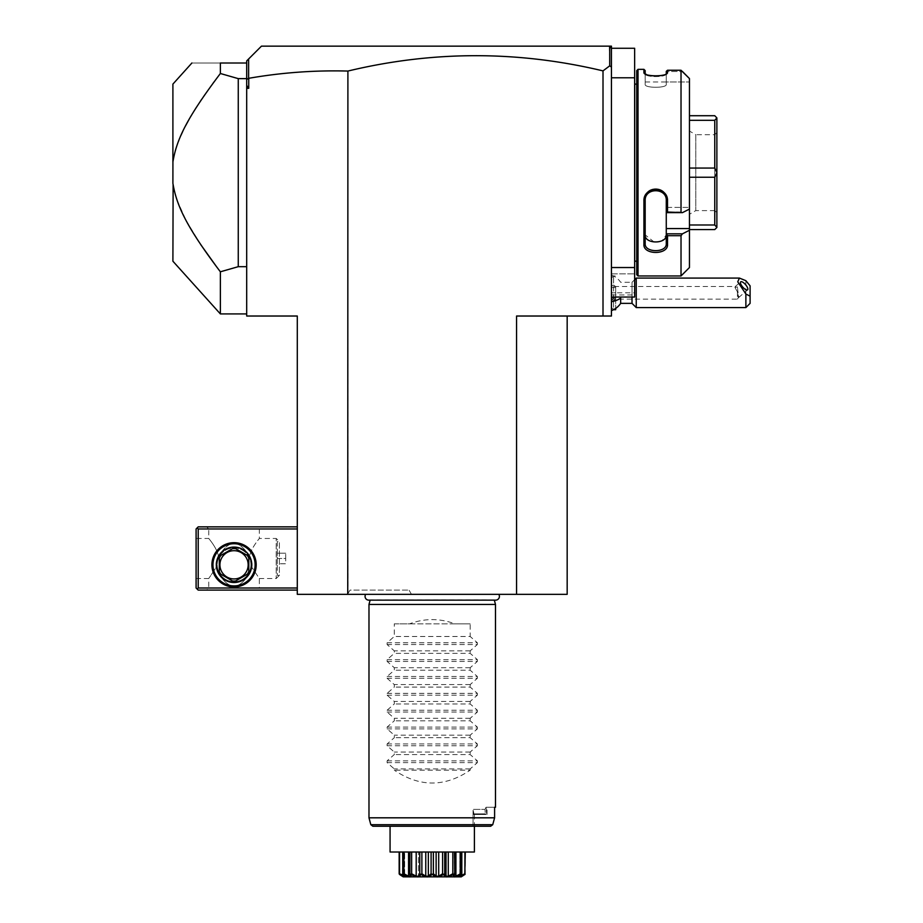 <?xml version="1.0" encoding="UTF-8"?>
<svg xmlns="http://www.w3.org/2000/svg" width="923" height="923" viewBox="0 0 923 923"><rect width="100%" height="100%" fill="white"/><g stroke="black" fill="none" stroke-linecap="round" stroke-linejoin="round"><path stroke-width="0.69" stroke-dasharray="4.62 3.46" d="M246.695 88.32L246.695 316.024L297.298 316.024L297.298 594.331L567.172 594.331L567.172 316.024L516.568 316.024L611.441 316.024L611.441 46.15L609.342 46.15L611.441 48.261L611.441 77.774L611.441 48.261L609.342 46.15L261.451 46.15L248.622 58.98L248.737 88.32L246.695 88.32L246.695 85.412L248.737 88.32M498.789 594.331L365.681 594.331L498.789 594.331M347.936 594.331L347.902 71.059C314.616 70.171 281.561 72.582 248.737 78.305M347.579 594.331L411.473 594.331L347.579 594.331L350.013 590.109L409.039 590.109L350.013 590.109M609.342 46.15L609.711 65.845L603.007 70.886L603.007 316.024M603.007 70.886C517.965 50.569 432.922 50.627 347.902 71.059M567.172 316.024L516.568 316.024L516.568 594.331M611.441 292.833L615.664 292.833L615.664 298.106L615.664 287.561L615.664 292.833L611.441 292.833L611.441 297.044L611.441 77.774L611.441 298.106L611.441 292.833L634.643 292.833L634.643 48.261L611.441 48.261L609.711 46.519M734.927 287.353L737.442 291.899L738.365 297.621L737.442 299.156L737.442 286.949L734.927 287.353L735.573 286.499L611.441 286.499L611.441 299.156L611.441 275.031L611.441 310.636L611.441 299.202L611.441 307.59L613.553 309.701L613.553 275.965L613.553 285.045L615.664 286.534L615.664 299.121L613.553 300.61L611.441 299.202M613.553 285.045L611.441 286.465L611.441 278.077L611.441 307.59M248.622 58.98L246.695 60.906L246.695 266.678L246.695 79.113L248.622 78.213M246.695 79.413L246.695 85.412M246.695 266.678L246.695 313.912L246.695 266.678L238.261 266.678L220.366 271.8L220.366 313.912M246.695 63.595L246.81 62.902L220.366 63.018L220.366 73.505L238.261 78.628L238.261 266.678M246.695 78.628L246.695 64.148L246.695 78.628L238.261 78.628M218.866 75.478L218.174 76.39M217.909 76.747L214.217 81.686M213.063 83.232L204.687 94.931M204.145 95.715L201.676 99.315M200.441 101.138L196.357 107.368M194.165 110.852L189.134 119.286M185.511 125.909L182.789 131.354M180.885 135.473L178.843 140.342M178.566 141.069L175.878 148.799M175.301 150.761L174.366 154.36M174.251 154.845L173.12 160.533M173.086 160.798L172.924 161.848M172.901 84.097L172.901 261.209M173.12 184.75L174.828 192.792M174.851 192.907L176.385 198.133M176.997 199.956L186.065 220.435M186.1 220.516L200.879 244.826M216.974 267.324L220.366 271.8M220.366 63.018C181.854 63.018 181.854 63.018 220.366 63.018M297.298 587.997L297.298 526.86L297.298 587.997L198.203 587.997L197.153 589.059L196.091 587.997L196.091 528.971L198.203 526.86L297.298 526.86M197.153 589.059L198.203 590.109L297.298 590.109M261.451 590.109L206.637 590.109L261.451 590.109L259.351 587.997L208.748 587.997L259.351 587.997L259.351 578.513L251.806 567.23L259.351 578.513L276.219 578.513L279.381 575.352L279.381 541.616L277.269 541.616L277.269 575.352L279.381 575.352L279.381 541.616L276.219 538.455L276.219 578.513L276.219 538.455L259.351 538.455C260.621 537.048 251.044 547.651 249.695 556.073C251.044 547.651 260.621 537.048 259.351 538.455L259.351 528.971L208.748 528.971L208.748 538.455C207.479 537.048 217.043 547.651 218.405 556.073L216.294 567.23L221.797 577.89C229.965 588.851 238.134 588.851 246.291 577.89A17.918 17.918 0 0 0 246.291 551.723C238.134 540.774 229.965 540.774 221.797 551.723A17.918 17.918 0 0 0 221.797 577.89L216.294 567.23L208.748 578.513L216.294 567.23L218.405 556.073C217.043 547.651 207.479 537.048 208.748 538.455L196.091 538.455L196.091 578.513L196.091 538.455M198.203 587.997L198.203 528.971L297.298 528.971M211.909 564.807A22.14 22.14 0 0 0 234.05 586.947A22.14 22.14 0 0 0 256.19 564.807A22.14 22.14 0 0 0 234.05 542.678A22.14 22.14 0 0 0 211.909 564.807M198.203 528.971L197.153 527.91M261.451 526.86L206.637 526.86L261.451 526.86L259.351 528.971L208.748 528.971L206.637 526.86M196.091 578.513L208.748 578.513L208.748 587.997L206.637 590.109M221.797 551.723L218.405 556.073L221.797 551.723A17.918 17.918 0 0 0 221.797 577.89C229.965 588.851 238.134 588.851 246.291 577.89L251.806 567.23L246.291 577.89A17.918 17.918 0 0 0 246.291 551.723L249.695 556.073L251.806 567.23L249.695 556.073L246.291 551.723C238.134 540.774 229.965 540.774 221.797 551.723M250.918 564.807A16.868 16.868 0 0 1 234.05 581.675A16.868 16.868 0 0 1 217.182 564.807A16.868 16.868 0 0 0 234.05 581.675A16.868 16.868 0 0 0 250.918 564.807A16.868 16.868 0 0 0 234.05 547.939A16.868 16.868 0 0 0 217.182 564.807A16.868 16.868 0 0 1 234.05 547.939A16.868 16.868 0 0 1 250.918 564.807M277.269 541.616L277.269 575.352M277.269 563.757L277.269 553.212L277.269 563.757L285.703 563.757L285.703 558.484L285.703 563.757L277.269 563.757M277.269 558.484L285.703 558.484L285.703 553.212L285.703 558.484L277.269 558.484M277.269 553.212L285.703 553.212L277.269 553.212M255.129 564.807A21.079 21.079 0 0 1 234.05 585.897A21.079 21.079 0 0 1 212.959 564.807A21.079 21.079 0 0 1 234.05 543.728A21.079 21.079 0 0 1 255.129 564.807A21.079 21.079 0 0 0 234.05 543.728A21.079 21.079 0 0 0 212.959 564.807A21.079 21.079 0 0 0 234.05 585.897A21.079 21.079 0 0 0 255.129 564.807A21.079 21.079 0 0 0 234.05 543.728A21.079 21.079 0 0 0 212.959 564.807A21.079 21.079 0 0 0 234.05 585.897A21.079 21.079 0 0 0 255.129 564.807M219.293 571.579A16.233 16.233 0 0 0 220.816 574.21A16.233 16.233 0 0 1 219.293 571.579L219.293 558.046A16.233 16.233 0 0 1 220.816 555.415A16.233 16.233 0 0 0 219.293 558.046L219.293 571.579A16.233 16.233 0 0 0 220.816 574.21L232.527 580.971A16.233 16.233 0 0 0 235.573 580.971A16.233 16.233 0 0 1 232.527 580.971A16.233 16.233 0 0 0 235.573 580.971L247.283 574.21A16.233 16.233 0 0 0 248.806 571.579L248.806 558.046A16.233 16.233 0 0 0 247.283 555.415L235.573 548.643A16.233 16.233 0 0 0 232.527 548.643A16.233 16.233 0 0 1 235.573 548.643L247.283 555.415A16.233 16.233 0 0 1 248.806 558.046A16.233 16.233 0 0 0 247.283 555.415M251.76 564.807A17.71 17.71 0 0 0 234.05 547.097A17.71 17.71 0 0 0 216.34 564.807A17.71 17.71 0 0 0 234.05 582.517A17.71 17.71 0 0 0 251.76 564.807M235.573 548.643A16.233 16.233 0 0 0 232.527 548.643L220.816 555.415A16.233 16.233 0 0 0 219.293 558.046M247.283 574.21A16.233 16.233 0 0 0 248.806 571.579A16.233 16.233 0 0 1 247.283 574.21L235.573 580.971M220.816 574.21L232.527 580.971M248.806 571.579L248.806 558.046M234.05 578.94A14.122 14.122 0 0 1 219.916 564.807A14.122 14.122 0 0 1 234.05 550.685A14.122 14.122 0 0 1 248.172 564.807A14.122 14.122 0 0 1 234.05 578.94M232.527 548.643L220.816 555.415M609.711 65.845L611.441 67.044M611.441 77.774L634.643 77.774M611.441 267.532L634.643 267.532M611.441 273.854L634.643 273.854L611.441 273.854M611.441 294.933L634.643 294.933L634.643 292.833M611.441 297.044L634.643 297.044L634.643 294.933M634.643 83.255L634.643 262.051L634.643 83.255M634.724 261.209L634.724 84.097M636.743 261.209L636.743 84.097L636.743 261.209M636.743 274.696L636.743 70.61M666.268 71.359L666.268 84.431L666.268 71.498L682.443 71.498L666.268 71.498L666.268 81.997L689.458 81.997L666.268 81.997L666.268 84.431L666.268 73.667C666.96 77.532 644.485 77.532 645.177 73.667L645.177 70.61M689.458 78.57L689.458 209.106L682.443 212.636L681.024 212.025L681.024 70.252L682.443 71.498M666.21 73.921L667.525 72.444L667.525 70.252L681.024 70.252M666.268 73.667C666.96 77.532 644.485 77.532 645.177 73.667L645.177 84.431C644.496 88.216 666.948 88.216 666.268 84.431C666.937 88.216 644.508 88.216 645.177 84.431L645.235 73.921M643.919 69.34L643.919 72.444L645.327 73.978M681.024 212.025L667.525 212.025L667.525 201.006C668.206 185.973 643.262 185.927 643.919 201.006L643.919 244.514C643.262 255.094 668.206 255.06 667.525 244.514L667.525 235.688L681.024 235.688L682.443 233.819L666.268 233.819L667.525 235.688M681.024 275.965L681.024 235.688M638.012 275.965L638.012 69.34M646.458 74.498L648.696 75.213M652.399 75.848L654.269 75.986M655.238 76.009L657.499 75.974M658.687 75.882L660.464 75.663M662.899 75.178L665.148 74.44M665.46 74.302L667.525 72.444M682.443 212.636L666.268 212.636L667.525 212.025M666.268 212.567L666.268 200.66C667.029 187.507 644.485 187.357 645.177 200.66L645.177 243.626L643.919 244.514M667.525 201.006L666.268 200.66L666.268 198.676L666.268 234.027M643.919 201.006L645.177 200.66L645.177 198.676L645.177 234.857L645.177 200.66M667.525 244.514L666.268 243.626L666.268 234.857L662.079 240.707M689.458 267.532L689.458 228.569L666.268 228.569L666.268 233.819M689.458 209.106L689.458 228.569M689.458 115.721L689.458 168.067L689.458 115.721L714.76 115.721L716.871 117.832L714.76 120.313L689.458 120.313M689.458 168.067L689.458 224.993L689.458 168.067L714.76 168.067L714.76 120.313M689.458 224.993L689.458 229.573L689.458 224.993L714.76 224.993L714.76 177.239L716.871 172.739L716.871 117.913M666.268 212.636L666.268 207.398L666.268 212.636L666.268 207.398L689.458 207.398L666.268 207.398L666.268 217.978L666.268 200.66M666.268 198.676C666.937 185.442 644.508 185.442 645.177 198.676C644.485 185.454 666.948 185.442 666.268 198.676M661.941 240.788L661.272 241.076M661.006 241.18L660.222 241.445M659.703 241.595L659.01 241.768M658.664 241.838L657.649 241.988M657.591 241.999L654.984 242.08M654.834 242.08L654.153 242.022M654.095 242.022L645.177 234.857M666.268 234.857L666.268 228.569M714.76 168.067L716.871 172.566M689.458 177.239L714.76 177.239M714.76 224.993L716.871 227.393L714.76 229.573L689.458 229.573M716.871 227.393L716.871 172.739M716.871 212.717L716.871 132.589L716.871 212.717L714.76 210.606L714.76 134.7L714.76 210.606L695.78 210.606L689.458 214.251L689.458 131.054L689.458 214.251M716.871 132.589L714.76 134.7L695.78 134.7L695.78 210.606L695.78 134.7L689.458 131.054M620.66 303.367L620.66 297.044M611.441 275.031A18.979 18.979 0 0 1 620.66 282.288L632.024 282.288L632.024 303.367M634.643 279.681L632.024 282.288L632.024 297.044M636.247 307.59L636.247 278.077M745.876 280.684L745.876 307.59M750.099 303.367L750.099 285.842M738.273 294.795L738.273 297.737A5.273 1.869 49.1 0 0 738.642 297.575A5.273 1.869 49.1 0 0 738.919 296.814A5.273 1.869 -130.9 0 0 738.273 294.795L737.442 286.949M737.442 291.899L737.442 299.156L611.441 299.156M613.553 300.61L613.576 309.701M615.664 299.121L615.664 308.444M615.664 309.701L615.664 286.534M615.664 287.561L611.441 287.561L615.664 287.561M615.664 298.106L611.441 298.106L615.664 298.106M368.819 600.146A3.75 3.75 0 0 0 370.204 599.881L494.267 599.881A3.75 3.75 0 0 0 495.651 600.146L368.819 600.146M494.336 600.146L370.135 600.146M368.981 604.45L495.489 604.45M486.029 807.279L494.601 807.279L486.029 807.279L487.056 807.279L486.029 807.279L484.944 809.379L486.029 807.279L486.698 814.49L486.029 807.279M494.601 807.279L494.601 817.813L368.981 817.813M370.827 824.689L492.732 824.689L490.667 826.247L473.061 826.247L473.061 809.379L484.944 809.379L473.061 809.379L473.787 813.867L485.348 813.867L484.944 809.379L485.348 813.867L486.698 814.49L473.084 814.49L486.121 814.49L485.348 813.867L473.787 813.867L474.099 814.49L473.234 810.532L473.061 814.49L474.399 814.49L473.061 814.49L473.061 826.247L390.071 826.247L490.667 826.247M474.399 814.49L474.399 826.247L473.061 826.247M474.399 852.021L390.071 852.021M399.163 852.021L402.405 852.021L399.163 852.021L399.163 873.758L402.405 876.204L402.405 852.021L402.405 876.204L399.163 873.758L402.405 875.846M399.567 852.021L404.655 852.021L399.567 852.021L399.382 874.323M403.893 852.021L411.646 852.021L403.893 852.021L403.42 874.323L404.655 874.912M411.646 852.021L421.88 852.021L411.646 852.021L411.646 873.758L410.931 874.323L409.916 873.758L409.916 852.021M421.88 852.021L433.372 852.021L421.88 852.021L421.88 873.758L421.015 874.323L419.757 873.758L419.757 852.021M433.372 852.021L444.713 852.021L433.372 852.021L433.372 873.758L432.449 874.323L433.902 875.489M444.713 852.021L454.554 852.021L444.713 852.021L444.713 873.758L443.859 874.323L445.867 876.585M454.554 852.021L461.708 852.021L454.243 852.021L454.554 873.758L453.862 874.323L452.824 873.758L452.824 852.021M461.708 852.021L465.307 852.021L459.816 852.021L461.708 852.021L461.696 873.769M465.307 852.021L462.065 852.021L465.307 852.021L465.307 873.758L462.065 876.204L462.065 852.021L462.088 876.089L461.442 876.735L465.307 873.758L462.065 876.204L462.065 852.021M403.766 875.073L403.766 852.021L403.766 876.204L399.567 873.758M404.655 875.962L402.763 873.758L404.655 876.204L404.655 852.021L404.655 876.204L403.766 876.204M409.72 852.021L410.227 876.204L410.227 852.021L410.227 876.204L408.554 876.204L408.554 852.021M419.757 873.758L418.454 876.204L418.454 852.021L418.454 876.204L416.192 876.204L416.192 852.021M452.824 873.758L448.278 876.204L446.017 876.204L446.017 852.021L446.017 876.204L444.713 873.758M459.816 874.912L461.05 874.323L460.577 873.758L455.916 876.204L454.243 876.204L454.751 852.021M460.704 875.073L460.704 852.021L460.704 876.204L459.816 876.204L459.816 852.021L459.816 876.204L461.708 873.758L460.323 875.339L460.692 876.458M462.019 875.858L465.157 874.323M465.088 874.323L464.904 852.021M464.904 873.758L462.065 875.177M461.985 875.235L461.073 875.915M461.708 873.769L460.323 875.339L461.708 873.758M460.577 873.758L460.577 852.021M455.916 876.204L455.916 852.021M448.278 876.204L448.278 852.021M442.59 852.021L442.59 873.758L443.859 874.323M442.59 873.758L438.702 876.204L438.702 852.021M438.702 876.204L436.129 876.204L436.129 852.021M436.129 876.204L433.372 873.758M430.983 875.189L432.449 874.323M432.022 874.323L431.099 873.758L431.099 852.021M431.099 873.758L428.341 876.204L428.341 852.021M428.341 876.204L425.768 876.204L425.768 852.021M425.768 876.204L421.88 873.758M416.192 876.204L411.646 873.758M408.554 876.204L403.893 873.758M402.763 873.758L402.763 852.021M402.382 852.021L402.382 876.089L403.028 876.735L401.943 876.042M401.828 875.962L399.982 874.762M403.282 876.25L404.124 876.585M405.497 875.292L406.328 875.662M409.397 876.7L410.297 876.677M413.954 875.742L415.2 876.227M415.246 876.239L416.423 876.585M417.358 876.735L418.061 876.712M418.604 876.585L419.596 875.927M419.711 875.789L420.611 874.323M424.015 875.939L424.707 876.215M424.776 876.25L425.838 876.573M425.895 876.585L426.645 876.712M426.853 876.723L427.799 876.7M427.949 876.677L429.299 876.239M435.171 876.239L437.617 876.735M438.621 876.573L439.694 876.25M439.763 876.215L440.467 875.927M448.047 876.585L449.224 876.239M449.27 876.227L450.043 875.939M454.254 876.7L454.912 876.723M457.67 875.858L458.431 875.535M409.524 623.844L454.947 623.844C439.81 618.191 424.661 618.191 409.524 623.844L394.283 623.844L394.283 636.489L387.106 642.766L387.106 644.554L394.283 650.842L394.283 653.357L387.106 659.633L387.106 661.422L394.283 667.71L394.283 670.225L387.106 676.501L387.106 678.29L394.283 684.578L394.283 687.093L387.106 693.369L387.106 695.157L394.283 701.434L394.283 703.961L387.106 710.237L387.106 712.025L394.283 718.302L394.283 720.828L387.106 727.105L387.106 728.893L394.283 735.17L394.283 737.696L387.106 743.973L387.106 745.761L394.283 752.037L394.283 754.564L387.106 760.84L387.106 762.629L394.283 768.905L394.283 770.163L470.188 770.163C444.886 787.296 419.584 787.296 394.283 770.163M387.106 762.629L477.364 762.629L470.188 768.905L470.188 770.163M477.364 762.629L477.364 760.84L470.188 754.564L394.283 754.564M387.106 745.761L477.364 745.761L470.188 752.037L470.188 754.564M477.364 745.761L477.364 743.973L470.188 737.696L394.283 737.696M387.106 728.893L477.364 728.893L470.188 735.17L470.188 737.696M477.364 728.893L477.364 727.105L470.188 720.828L394.283 720.828M387.106 712.025L477.364 712.025L470.188 718.302L470.188 720.828M477.364 712.025L477.364 710.237L470.188 703.961L394.283 703.961M387.106 695.157L477.364 695.157L470.188 701.434L470.188 703.961M477.364 695.157L477.364 693.369L470.188 687.093L394.283 687.093M387.106 678.29L477.364 678.29L470.188 684.578L470.188 687.093M477.364 678.29L477.364 676.501L470.188 670.225L394.283 670.225M387.106 661.422L477.364 661.422L470.188 667.71L470.188 670.225M477.364 661.422L477.364 659.633L470.188 653.357L394.283 653.357M387.106 644.554L477.364 644.554L470.188 650.842L470.188 653.357M477.364 644.554L477.364 642.766L470.188 636.489L394.283 636.489M454.947 623.844L470.188 623.844L470.188 636.489M470.188 768.905L394.283 768.905M470.188 752.037L394.283 752.037M470.188 735.17L394.283 735.17M470.188 718.302L394.283 718.302M470.188 701.434L394.283 701.434M470.188 684.578L394.283 684.578M470.188 667.71L394.283 667.71M470.188 650.842L394.283 650.842M394.283 623.844L470.188 623.844M411.473 594.331L409.039 590.109M387.106 760.84L477.364 760.84M387.106 743.973L477.364 743.973M387.106 727.105L477.364 727.105M387.106 710.237L477.364 710.237M387.106 693.369L477.364 693.369M387.106 676.501L477.364 676.501M387.106 659.633L477.364 659.633M387.106 642.766L477.364 642.766M666.994 73.367L665.829 74.417L666.994 73.367M644.45 73.367L645.615 74.417L644.45 73.367M645.177 81.997L666.268 81.997M738.642 297.575L747.584 289.822M735.158 286.638L740.684 281.85M611.441 278.077L613.553 275.965L615.664 275.965M487.056 814.49L487.056 807.279M404.147 875.339L402.763 873.769L404.147 875.339"/><path stroke-width="1.38" d="M347.902 594.331L297.298 594.331L297.298 316.024L246.695 316.024L246.695 78.628L238.261 78.628L220.366 73.505L220.366 63.018C181.854 63.018 181.854 63.018 220.366 63.018L246.695 63.018L246.695 60.906L261.451 46.15L611.441 46.15L611.441 316.024L516.568 316.024L516.568 594.331L347.74 594.331L347.902 71.059C314.616 70.171 281.561 72.582 248.737 78.305L246.695 79.413M567.172 316.024L567.172 594.331L516.568 594.331M603.007 316.024L603.007 70.886C517.965 50.569 432.922 50.627 347.902 71.059M611.441 67.044L609.711 65.845L603.007 70.886M611.441 77.774L634.643 77.774L634.643 48.261L611.441 48.261L609.342 46.15M246.695 85.412L248.737 88.32L248.737 78.305M246.695 88.32L248.737 88.32M609.711 46.519L609.711 65.845M248.622 78.213L248.622 58.98M246.695 78.628L246.695 63.595M238.261 78.628L238.261 266.678L246.695 266.678M172.924 161.848L172.901 183.331C176.581 205.402 186.1 226.435 220.366 271.8L238.261 266.678M191.892 63.018L172.901 84.097L172.901 161.975C176.57 139.904 186.146 118.813 220.366 73.505L218.866 75.478M220.366 271.8L220.366 313.912L246.695 313.912M214.217 81.686L213.063 83.232M204.687 94.931L204.145 95.715M201.676 99.315L200.441 101.138M196.357 107.368L194.165 110.852M189.134 119.286L185.511 125.909M182.789 131.354L180.885 135.473M178.843 140.342L178.566 141.069M175.878 148.799L175.301 150.761M220.366 313.912L172.901 261.209L173.12 184.75M176.385 198.133L176.997 199.956M200.879 244.826L216.974 267.324M297.298 587.997L198.203 587.997L197.153 589.059L198.203 590.109L297.298 590.109M197.153 589.059L196.091 587.997L196.091 528.971L198.203 526.86L297.298 526.86M197.153 527.91L198.203 528.971L297.298 528.971M198.203 587.997L198.203 528.971M256.19 564.807A22.14 22.14 0 0 1 234.05 586.947A22.14 22.14 0 0 1 211.909 564.807A22.14 22.14 0 0 1 234.05 542.678A22.14 22.14 0 0 1 256.19 564.807M255.129 564.807A21.079 21.079 0 0 1 234.05 585.897A21.079 21.079 0 0 1 212.959 564.807A21.079 21.079 0 0 1 234.05 543.728A21.079 21.079 0 0 1 255.129 564.807M216.34 564.807A17.71 17.71 0 0 1 234.05 547.097A17.71 17.71 0 0 1 251.76 564.807A17.71 17.71 0 0 1 234.05 582.517A17.71 17.71 0 0 1 216.34 564.807M248.806 558.046L248.806 571.579L248.806 558.046A16.233 16.233 0 0 0 247.283 555.415L235.573 548.643A16.233 16.233 0 0 0 232.527 548.643L220.816 555.415A16.233 16.233 0 0 0 219.293 558.046L219.293 571.579A16.233 16.233 0 0 0 220.816 574.21L232.527 580.971A16.233 16.233 0 0 0 235.573 580.971L247.283 574.21A16.233 16.233 0 0 0 248.806 571.579M247.283 574.21L235.573 580.971M232.527 580.971L220.816 574.21M219.293 571.579L219.293 558.046M220.816 555.415L232.527 548.643M234.05 578.94A14.122 14.122 0 0 0 248.172 564.807A14.122 14.122 0 0 0 234.05 550.685A14.122 14.122 0 0 0 219.916 564.807A14.122 14.122 0 0 0 234.05 578.94M235.573 548.643L247.283 555.415M611.441 297.044L634.643 297.044L634.643 267.532L611.441 267.532M634.643 77.774L634.643 267.532M636.743 84.097L634.724 84.097A4.211 4.211 0 0 1 634.643 83.255M634.724 84.097L634.724 261.209A4.211 4.211 0 0 0 634.643 262.051M634.724 261.209L636.743 261.209M682.443 212.636L666.268 212.636L666.268 228.569L689.458 228.569L689.458 230.288L682.443 233.819L689.458 230.288L689.458 267.532L681.024 275.965L638.012 275.965L638.012 69.34L636.743 70.61L636.743 274.696L638.012 275.965L681.024 275.965L681.024 235.688L667.525 235.688L667.525 244.514C668.206 255.06 643.262 255.094 643.919 244.514L643.919 201.006C643.262 185.927 668.206 185.973 667.525 201.006L667.525 212.025L682.443 212.636L689.458 209.106L689.458 78.57L681.024 70.252L681.024 212.025M681.024 70.252L667.525 70.252L666.994 73.367M666.268 71.359L667.525 70.252L666.268 71.359L666.268 73.667L667.525 72.444C668.194 76.932 643.25 76.921 643.919 72.444L643.919 69.34L638.012 69.34M644.45 73.367L645.235 73.921M643.919 69.34L645.177 70.61L645.177 73.667L643.919 72.444M645.327 73.978L646.458 74.498M648.696 75.213L652.399 75.848M654.269 75.986L655.238 76.009M657.499 75.974L658.687 75.882M660.464 75.663L662.899 75.178M682.443 71.498L689.458 78.57M643.919 244.514L645.177 243.626C644.485 253.052 667.029 252.937 666.268 243.626C667.029 252.937 644.485 253.052 645.177 243.626L645.177 200.66C644.485 187.357 667.029 187.507 666.268 200.66L666.268 212.567L667.525 212.025M666.268 228.569L666.268 233.819L682.443 233.819L681.024 235.688M689.458 228.569L689.458 209.106M667.525 244.514L666.268 243.626L666.268 233.819M666.268 234.027L667.525 235.688M643.919 201.006L645.177 200.66M667.525 201.006L666.268 200.66M645.177 234.857L645.177 243.626L645.177 234.857C644.496 244.295 666.948 244.295 666.268 234.857M689.458 120.313L714.76 120.313L716.871 117.913L716.871 227.473L714.76 229.573L689.458 229.573M689.458 115.721L714.76 115.721L716.871 117.913M716.871 227.393L714.76 224.993L689.458 224.993M689.458 177.239L714.76 177.239L714.76 224.993M714.76 177.239L716.871 172.739M716.871 172.566L714.76 168.067L689.458 168.067M714.76 120.313L714.76 168.067M620.66 297.044L620.66 298.106A18.979 9.484 180 0 1 611.441 301.729M611.441 310.636A18.979 18.979 0 0 0 620.66 303.367L620.66 298.106M620.66 303.367L632.024 303.367L632.024 297.044M634.643 279.681L636.247 278.077L636.247 307.59L745.876 307.59L745.876 294.022L750.099 296.168L750.099 303.367L745.876 307.59M636.247 278.077L739.427 278.077L745.876 280.684L750.099 285.842L750.099 296.168M739.427 278.077L737.754 281.803L745.876 294.022M740.408 282.611A5.273 1.869 49.1 0 0 743.419 287.803A5.273 1.869 49.1 0 0 747.584 289.822A5.273 1.869 49.1 0 0 747.861 289.072A5.273 1.869 49.1 0 0 744.849 283.88A5.273 1.869 49.1 0 0 740.684 281.85A5.273 1.869 49.1 0 0 740.408 282.611M615.664 308.444L615.664 309.701L613.576 309.701M365.681 594.331A3.75 3.75 0 0 0 368.819 600.146L495.651 600.146A3.75 3.75 0 0 0 498.789 594.331M494.336 600.146L495.489 604.45L368.981 604.45L368.981 817.813L494.601 817.813L492.732 824.689L494.601 817.813L494.601 807.279L495.489 807.279L494.601 807.279M370.135 600.146L368.981 604.45M495.489 604.45L495.489 807.279M490.667 826.247L372.857 826.247L370.827 824.689L492.732 824.689L490.667 826.247L474.399 826.247L474.399 852.021L390.071 852.021L390.071 826.247L473.061 826.247M399.382 874.323L399.567 873.758L404.655 876.204L402.763 873.758L404.147 875.339L399.163 873.758L399.163 852.021M399.567 873.758L399.567 852.021M403.766 876.204L403.766 875.073M402.763 873.758L402.763 852.021M403.42 874.323L403.893 873.758L408.554 876.204L410.227 876.204L409.916 873.758L410.608 874.323C412.258 877.761 409.858 877.761 403.42 874.323L403.213 874.323M403.893 873.758L403.893 852.021M408.554 876.204L408.554 852.021M409.72 852.021L409.72 874.323L409.916 852.021M413.954 875.742L410.931 874.323L411.646 873.758L416.192 876.204L418.454 876.204L419.757 873.758L420.611 874.323C420.023 877.761 416.804 877.761 410.931 874.323L410.608 874.323M411.646 873.758L411.646 852.021M416.192 876.204L416.192 852.021M419.757 873.758L419.757 852.021M424.015 875.939L421.015 874.323L421.88 873.758L425.768 876.204L428.341 876.204L431.099 873.758L432.022 874.323C429.264 877.761 425.595 877.761 421.015 874.323L420.611 874.323M421.88 873.758L421.88 852.021M425.768 876.204L425.768 852.021M428.341 876.204L428.341 852.021M431.099 873.758L431.099 852.021M432.449 874.323L433.372 873.758L436.129 876.204L438.702 876.204L442.59 873.758L443.455 874.323C438.875 877.761 435.195 877.761 432.449 874.323L432.022 874.323M433.372 873.758L433.372 852.021M436.129 876.204L436.129 852.021M438.702 876.204L438.702 852.021M442.59 873.758L442.59 852.021M443.859 874.323L444.713 873.758L446.017 876.204L448.278 876.204L452.824 873.758L453.539 874.323C447.667 877.761 444.448 877.761 443.859 874.323L440.467 875.927M444.713 873.758L444.713 852.021M446.017 876.204L446.017 852.021L446.017 876.204M448.278 876.204L448.278 852.021M452.824 873.758L452.824 852.021M453.643 875.731L454.554 873.758L454.243 876.204L455.916 876.204L460.577 873.758L461.05 874.323C454.612 877.761 452.212 877.761 453.862 874.323L450.043 875.939M454.751 852.021L454.751 874.323L454.554 852.021M455.916 876.204L455.916 852.021M460.577 873.758L460.577 852.021M461.258 874.323L459.816 876.204L464.904 873.758L465.088 874.323L460.323 875.339L461.05 874.323M461.708 873.758L461.708 852.021M461.073 875.915L460.704 875.073M464.904 873.758L464.904 852.021M461.246 876.85L403.224 876.85L461.246 876.85L465.088 874.323M464.788 874.566L465.307 852.021M399.982 874.762L403.224 876.85M404.655 874.912L405.497 875.292M406.328 875.662L407.285 876.054M408.577 876.504L409.397 876.7M416.423 876.585L417.161 876.712M445.867 876.585L446.57 876.723M447.113 876.735L448.047 876.585M456.354 876.354L457.058 876.1M458.431 875.535L459.816 874.912M460.692 876.458L461.477 876.112M372.857 826.247L390.071 826.247M632.024 303.367L636.247 307.59M370.827 824.689L368.981 817.813"/></g></svg>
